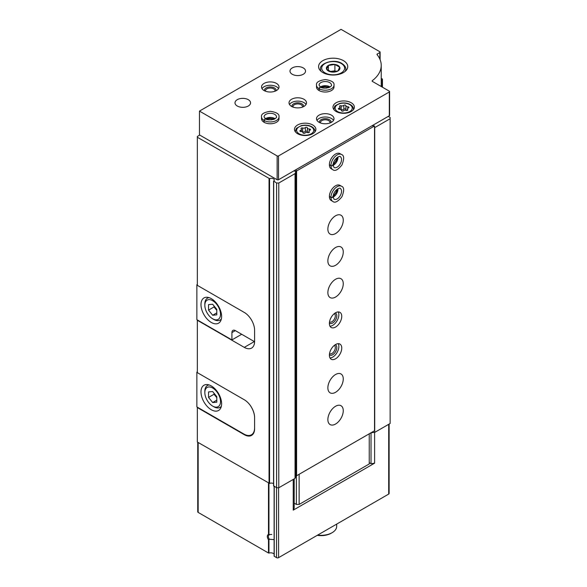 <?xml version="1.0" encoding="UTF-8"?>
<svg xmlns="http://www.w3.org/2000/svg" width="587" height="587" viewBox="0 0 587 587"><rect width="100%" height="100%" fill="white"/><g stroke="black" fill="none" stroke-linecap="round" stroke-linejoin="round"><path stroke-width="0.88" d="M274.122 554.025A3.889 2.245 180 0 0 268.949 553.064L268.501 553.02L268.501 539.761A3.889 2.245 60 0 1 268.501 534.53L271.788 534.478M273.681 539.592L269.418 539.27L268.501 539.761M244.662 434.461L244.287 434.673A14.58 8.416 -120 0 0 251.581 435.393A14.58 8.416 -120 0 0 254.597 428.723L254.597 417.606A14.58 8.416 -120 0 0 244.287 399.754L197.342 372.65L197.342 319.952M244.287 434.673L197.342 407.569L197.342 442.011L269.565 483.431A2.913 1.68 180 0 1 273.571 483.651M294.05 170.78L295.877 171.83L295.048 173.62L278.788 183.005L276.594 183.005L273.659 181.031A2.913 1.68 180 0 0 274.283 179.989A2.913 1.68 180 0 0 272.639 178.47A2.913 1.68 180 0 0 269.565 178.661L197.342 137.248L197.342 285.348L244.287 312.445A14.58 8.416 -120 0 1 254.597 330.305L254.597 341.414A14.58 8.416 -120 0 1 251.581 348.091A14.58 8.416 -120 0 1 244.287 347.372L197.342 320.267M197.342 407.569L197.342 407.173M197.342 137.248L197.342 136.455L199.749 135.061M293.229 479.432L293.229 510.147L294.19 508.085L294.19 478.882M389.122 424.071L389.122 493.484A1.46 0.844 180 0 1 388.697 494.078L278.583 557.65A1.46 0.844 180 0 1 276.521 557.65L274.122 556.168L274.158 486.366M369.245 462.688L371.028 463.723L374.601 463.172L374.601 432.406M374.601 463.172L293.229 510.147M268.501 553.02L198.164 512.414A1.46 0.844 180 0 1 197.738 511.82L197.738 442.246M388.286 116.373L390.135 117.444L390.135 423.484L374.711 432.392L371.233 432.648M381.227 78.335L382.166 78.871A0.969 0.558 180 0 1 382.453 79.274A0.969 0.558 180 0 1 382.166 79.671L381.227 80.206M381.227 85.687A44.715 25.813 180 0 1 381.653 86.678L381.667 86.729M390.135 118.713L374.711 127.621L374.711 432.392M371.615 432.428L371.615 432.868M295.877 171.83L295.877 476.6L295.048 478.383L278.788 487.768L276.594 487.768L273.659 485.794M295.048 173.62L295.048 478.383M278.788 183.005L278.788 487.768M276.594 183.005L276.594 487.768M371.028 463.723L371.028 432.766M269.418 539.27A3.148 1.82 60 0 1 269.007 535.014A3.148 1.82 60 0 1 269.418 534.882M336.681 524.11L336.681 526.341A15.556 8.981 180 0 1 332.125 532.688A15.556 8.981 180 0 1 317.655 535.095M332.125 532.688L331.163 533.245A14.191 8.196 180 0 1 317.244 535.329M197.342 284.475L196.865 284.746L197.342 285.025M254.597 330.305L254.597 341.098A14.58 8.416 60 0 1 254.582 341.722L254.597 341.722M241.675 334.274L231.916 339.91L196.865 319.673L196.865 284.746M211.298 322.446A14.58 8.416 -120 0 0 218.584 323.173A14.58 8.416 -120 0 0 218.584 306.333A14.58 8.416 -120 0 0 204.005 297.917A14.58 8.416 -120 0 0 201.774 309.598A14.58 8.416 -120 0 0 211.298 322.446M231.916 339.91L231.916 332.609A4.857 2.803 60 0 1 232.922 330.386A4.857 2.803 60 0 1 235.35 330.62L254.582 341.722M213.771 319.431L212.67 318.8A11.08 6.398 -120 0 0 220.507 314.272A11.08 6.398 -120 0 0 212.67 300.705A11.08 6.398 -120 0 0 204.834 305.225A11.08 6.398 -120 0 0 212.67 318.8L213.771 319.431A12.635 7.293 -120 0 0 220.088 320.062A12.635 7.293 -120 0 0 221.358 318.946M208.546 304.616L208.546 310.119L212.67 315.248L216.794 314.881L216.794 309.378L212.67 304.249L208.546 304.616M209.053 297.631A12.635 7.293 -120 0 0 207.453 298.174A12.635 7.293 -120 0 0 204.834 303.956L204.834 305.225M214.042 305.959L214.042 306.942L208.546 310.119M216.794 312.871L212.67 315.248M214.042 306.942L216.794 310.362M254.597 427.85A15.167 8.754 60 0 1 251.456 434.791A15.167 8.754 60 0 1 243.876 434.035L196.865 406.894L196.865 372.129L197.342 372.407M197.342 371.857L196.865 372.129M250.392 405.588A15.167 8.754 60 0 1 254.597 417.849M211.298 409.748A14.58 8.416 -120 0 0 218.584 410.474A14.58 8.416 -120 0 0 218.584 393.635A14.58 8.416 -120 0 0 204.005 385.219A14.58 8.416 -120 0 0 201.774 396.9A14.58 8.416 -120 0 0 211.298 409.748M213.771 406.732L212.67 406.101A11.08 6.398 -120 0 0 220.507 401.574A11.08 6.398 -120 0 0 212.67 388.007A11.08 6.398 -120 0 0 204.834 392.527A11.08 6.398 -120 0 0 212.67 406.101L213.771 406.732A12.635 7.293 -120 0 0 220.088 407.363A12.635 7.293 -120 0 0 221.358 406.248M208.546 391.925L208.546 397.421L212.67 402.55L216.794 402.183L216.794 396.687L212.67 391.551L208.546 391.925M209.053 384.933A12.635 7.293 -120 0 0 207.453 385.476A12.635 7.293 -120 0 0 204.834 391.258L204.834 392.527M214.042 393.261L214.042 394.244L208.546 397.421M216.794 400.173L212.67 402.55M214.042 394.244L216.794 397.663M389.599 91.572L389.599 115.382A0.969 0.558 180 0 1 389.313 115.778L278.517 179.747A0.969 0.558 180 0 1 277.145 179.747L199.47 134.907L199.47 111.097L341.062 29.35L379.826 51.729A0.969 0.558 180 0 1 380.112 52.126A0.969 0.558 180 0 1 379.826 52.522L377.265 54.004A0.969 0.558 180 0 0 376.986 54.4A0.969 0.558 180 0 0 377.074 54.642A43.739 25.256 180 0 1 381.227 65.384A43.739 25.256 180 0 1 372.305 80.668A0.969 0.558 180 0 0 372.107 81.006A0.969 0.558 180 0 0 372.393 81.402L389.313 91.176A0.969 0.558 180 0 1 389.599 91.572A0.969 0.558 180 0 1 389.313 91.968L278.517 155.937A0.969 0.558 180 0 1 277.145 155.937L199.47 111.097M343.468 60.659A14.58 8.416 180 0 1 347.739 66.61A14.58 8.416 180 0 1 333.159 75.033A14.58 8.416 180 0 1 318.58 66.61A14.58 8.416 180 0 1 327.583 58.832A14.58 8.416 180 0 1 343.468 60.659M331.442 115.147A8.746 5.048 180 0 1 334.003 118.713A8.746 5.048 180 0 1 325.257 123.769A8.746 5.048 180 0 1 316.503 118.713A8.746 5.048 180 0 1 321.903 114.047A8.746 5.048 180 0 1 331.442 115.147M351.239 102.762A10.691 6.171 180 0 1 354.365 107.127A10.691 6.171 180 0 1 343.674 113.298A10.691 6.171 180 0 1 332.983 107.127A10.691 6.171 180 0 1 339.587 101.426A10.691 6.171 180 0 1 351.239 102.762M312.746 124.987A10.691 6.171 180 0 1 315.879 129.353A10.691 6.171 180 0 1 305.181 135.524A10.691 6.171 180 0 1 294.491 129.353A10.691 6.171 180 0 1 301.094 123.644A10.691 6.171 180 0 1 312.746 124.987M319.145 90.581L319.145 88.762A8.746 5.048 0 0 0 328.654 89.796A8.746 5.048 0 0 0 334.003 85.144L334.003 86.971A8.746 5.048 180 0 1 325.257 92.02A8.746 5.048 180 0 1 316.503 86.971L316.503 85.144A8.746 5.048 0 0 0 318.99 88.674C319.607 87.008 320.223 86.678 320.84 87.676M303.949 99.269A8.746 5.048 180 0 1 306.509 102.842A8.746 5.048 180 0 1 297.763 107.891A8.746 5.048 180 0 1 289.017 102.842A8.746 5.048 180 0 1 294.417 98.176A8.746 5.048 180 0 1 303.949 99.269M264.157 122.331L264.157 120.504A8.746 5.048 0 0 0 273.667 121.546A8.746 5.048 0 0 0 279.016 116.886L279.016 118.713A8.746 5.048 180 0 1 270.269 123.769A8.746 5.048 180 0 1 261.523 118.713L261.523 116.886A8.746 5.048 0 0 0 264.003 120.416C264.62 118.757 265.236 118.42 265.852 119.425M303.259 67.923A7.778 4.491 180 0 1 305.541 71.093A7.778 4.491 180 0 1 297.763 75.584A7.778 4.491 180 0 1 289.985 71.093A7.778 4.491 180 0 1 294.784 66.947A7.778 4.491 180 0 1 303.259 67.923M276.455 83.398A8.746 5.048 180 0 1 279.016 86.971A8.746 5.048 180 0 1 270.269 92.02A8.746 5.048 180 0 1 261.523 86.971A8.746 5.048 180 0 1 266.924 82.305A8.746 5.048 180 0 1 276.455 83.398M248.272 99.665A7.778 4.491 180 0 1 250.554 102.842A7.778 4.491 180 0 1 242.776 107.333A7.778 4.491 180 0 1 234.998 102.842A7.778 4.491 180 0 1 239.797 98.697A7.778 4.491 180 0 1 248.272 99.665M262.007 88.637A8.746 5.048 180 0 1 276.455 86.729A8.746 5.048 180 0 1 278.524 88.637M264.488 90.765A5.833 3.368 180 0 1 267.672 87.287A5.833 3.368 180 0 1 274.393 87.918A5.833 3.368 180 0 1 276.044 90.765M265.544 91.22A4.777 2.759 180 0 1 265.485 90.802A4.777 2.759 180 0 1 268.442 88.248A4.777 2.759 180 0 1 273.645 88.85A4.777 2.759 180 0 1 275.046 90.802A4.777 2.759 180 0 1 274.995 91.22M266.74 119.366A5.833 3.368 180 0 1 273.799 119.366M269.022 119.88A4.777 2.759 180 0 1 271.51 119.88M289.501 104.508A8.746 5.048 180 0 1 303.949 102.608A8.746 5.048 180 0 1 306.018 104.508M291.981 106.636A5.833 3.368 180 0 1 295.166 103.158A5.833 3.368 180 0 1 301.887 103.796A5.833 3.368 180 0 1 303.538 106.636M293.038 107.091A4.777 2.759 180 0 1 292.979 106.673A4.777 2.759 180 0 1 295.936 104.119A4.777 2.759 180 0 1 301.138 104.721A4.777 2.759 180 0 1 302.54 106.673A4.777 2.759 180 0 1 302.488 107.091M321.727 87.624A5.833 3.368 180 0 1 328.786 87.624M324.009 88.138A4.777 2.759 180 0 1 326.497 88.138M307.397 127.893A1.086 0.631 0 0 0 307.397 127.871A1.086 0.631 0 0 0 306.575 127.262A1.086 0.631 0 0 0 305.35 127.577A1.908 1.101 0 0 1 302.679 127.988A1.086 0.631 0 0 0 301.571 127.973A1.086 0.631 0 0 0 301.014 128.524A1.086 0.631 0 0 0 301.175 128.854A1.908 1.101 0 0 1 301.461 129.434A1.908 1.101 0 0 1 300.463 130.402A1.086 0.631 0 0 0 299.891 130.952A1.086 0.631 0 0 0 301.006 131.583A1.908 1.101 0 0 1 302.973 132.684A1.086 0.631 0 0 0 302.965 132.728A1.086 0.631 0 0 0 303.795 133.337A1.086 0.631 0 0 0 305.013 133.029A1.908 1.101 0 0 1 307.691 132.618A1.086 0.631 0 0 0 308.791 132.633A1.086 0.631 0 0 0 309.349 132.082A1.086 0.631 0 0 0 309.188 131.752A1.908 1.101 0 0 1 308.909 131.172A1.908 1.101 0 0 1 309.907 130.204A1.086 0.631 0 0 0 310.479 129.654A1.086 0.631 0 0 0 309.356 129.023A1.908 1.101 0 0 1 307.397 127.922A1.908 1.101 0 0 1 307.397 127.893M345.89 105.667A1.086 0.631 0 0 0 345.89 105.653A1.086 0.631 0 0 0 345.068 105.044A1.086 0.631 0 0 0 343.843 105.352A1.908 1.101 0 0 1 341.164 105.77A1.086 0.631 0 0 0 340.064 105.755A1.086 0.631 0 0 0 339.506 106.306A1.086 0.631 0 0 0 339.668 106.636A1.908 1.101 0 0 1 339.954 107.208A1.908 1.101 0 0 1 338.948 108.177A1.086 0.631 0 0 0 338.383 108.734A1.086 0.631 0 0 0 339.499 109.358A1.908 1.101 0 0 1 341.458 110.459A1.908 1.101 0 0 1 341.458 110.488A1.086 0.631 0 0 0 341.458 110.51A1.086 0.631 0 0 0 342.28 111.119A1.086 0.631 0 0 0 343.505 110.804A1.908 1.101 0 0 1 346.183 110.393A1.086 0.631 0 0 0 347.284 110.407A1.086 0.631 0 0 0 347.842 109.857A1.086 0.631 0 0 0 347.68 109.527A1.908 1.101 0 0 1 347.394 108.947A1.908 1.101 0 0 1 348.399 107.986A1.086 0.631 0 0 0 348.972 107.428A1.086 0.631 0 0 0 347.849 106.805A1.908 1.101 0 0 1 345.89 105.704A1.908 1.101 0 0 1 345.89 105.667M345.89 109.461A1.086 0.631 0 0 0 345.046 108.881A1.086 0.631 0 0 0 343.843 109.197A1.908 1.101 0 0 1 341.164 109.608A1.086 0.631 0 0 0 340.541 109.52M345.89 105.733L345.89 109.512A1.908 1.101 0 0 0 345.89 109.542A1.908 1.101 0 0 0 346.814 110.488M307.397 131.686A1.086 0.631 0 0 0 306.553 131.099A1.086 0.631 0 0 0 305.35 131.415A1.908 1.101 0 0 1 302.679 131.833A1.086 0.631 0 0 0 302.048 131.737M307.397 127.959L307.397 131.73A1.908 1.101 0 0 0 307.397 131.767A1.908 1.101 0 0 0 308.322 132.706M316.995 120.379A8.746 5.048 180 0 1 331.442 118.479A8.746 5.048 180 0 1 333.511 120.379M319.475 122.507A5.833 3.368 180 0 1 322.659 119.036A5.833 3.368 180 0 1 329.38 119.667A5.833 3.368 180 0 1 331.031 122.507M320.531 122.969A4.777 2.759 180 0 1 320.473 122.544A4.777 2.759 180 0 1 323.422 119.997A4.777 2.759 180 0 1 328.632 120.592A4.777 2.759 180 0 1 330.033 122.544A4.777 2.759 180 0 1 329.975 122.969M337.958 65.428A6.787 3.918 180 0 1 339.037 70.161A6.787 3.918 180 0 1 331.406 71.981A6.787 3.918 180 0 1 327.282 66.243A6.787 3.918 180 0 1 337.958 65.428M334.906 64.46L328.397 65.465L326.651 69.222L331.413 71.966L337.921 70.961L339.66 67.212L334.906 64.46L334.906 70.792L330.283 71.504M336.065 71.467L334.906 70.792M328.397 70.477L328.397 65.465M371.997 125.779L374.535 125.978L296.596 170.978L295.907 170.582L296.252 169.511M296.596 170.978L296.596 475.741L374.535 430.741L374.535 125.978M335.566 406.263A10.889 6.288 -60 0 1 341.01 405.72A10.889 6.288 -60 0 1 341.01 418.289A10.889 6.288 -60 0 1 330.121 424.577A10.889 6.288 -60 0 1 328.456 415.853A10.889 6.288 -60 0 1 335.566 406.263M335.566 374.513A10.889 6.288 -60 0 1 341.01 373.97A10.889 6.288 -60 0 1 341.01 386.547A10.889 6.288 -60 0 1 330.121 392.828A10.889 6.288 -60 0 1 328.456 384.103A10.889 6.288 -60 0 1 335.566 374.513M335.566 344.51A8.746 5.048 -60 0 1 339.939 344.077A8.746 5.048 -60 0 1 339.939 354.181A8.746 5.048 -60 0 1 331.193 359.229A8.746 5.048 -60 0 1 329.85 352.222A8.746 5.048 -60 0 1 335.566 344.51M335.566 312.768A8.746 5.048 -60 0 1 339.939 312.335A8.746 5.048 -60 0 1 339.939 322.432A8.746 5.048 -60 0 1 331.193 327.487A8.746 5.048 -60 0 1 329.85 320.473A8.746 5.048 -60 0 1 335.566 312.768M335.566 279.273A10.889 6.288 -60 0 1 341.01 278.737A10.889 6.288 -60 0 1 341.01 291.306A10.889 6.288 -60 0 1 330.121 297.587A10.889 6.288 -60 0 1 328.456 288.87A10.889 6.288 -60 0 1 335.566 279.273M335.566 247.523A10.889 6.288 -60 0 1 341.01 246.988A10.889 6.288 -60 0 1 341.01 259.557A10.889 6.288 -60 0 1 330.121 265.845A10.889 6.288 -60 0 1 328.456 257.121A10.889 6.288 -60 0 1 335.566 247.523M335.566 215.781A10.889 6.288 -60 0 1 341.01 215.238A10.889 6.288 -60 0 1 341.01 227.815A10.889 6.288 -60 0 1 330.121 234.096A10.889 6.288 -60 0 1 328.456 225.371A10.889 6.288 -60 0 1 335.566 215.781M329.38 196.579L330.958 197.496A8.746 5.048 120 0 0 332.77 201.414L331.193 200.497A8.746 5.048 -60 0 1 329.85 193.49A8.746 5.048 -60 0 1 335.566 185.778A8.746 5.048 -60 0 1 339.939 185.345L341.517 186.262A8.746 5.048 120 0 0 334.81 188.566A8.746 5.048 120 0 0 330.958 197.32C332.704 197.665 333.306 197.342 332.748 196.359M329.38 164.837L330.958 165.747A8.746 5.048 120 0 0 332.77 169.665L331.193 168.755A8.746 5.048 -60 0 1 329.85 161.741A8.746 5.048 -60 0 1 335.566 154.036A8.746 5.048 -60 0 1 339.939 153.603L341.517 154.513A8.746 5.048 120 0 0 334.81 156.817A8.746 5.048 120 0 0 330.958 165.571C332.704 165.916 333.306 165.6 332.748 164.609M296.596 475.741L295.907 475.345L295.907 170.582M369.245 433.8L369.245 463.957L299.135 504.438L296.384 504.438L296.384 475.624M299.135 504.438L299.135 474.274M296.384 504.438L294.19 503.162M336.762 157.793A5.833 3.368 -60 0 1 333.233 163.905M336.762 189.535A5.833 3.368 -60 0 1 333.233 195.654M338.251 311.924A8.746 5.048 -60 0 1 337.055 320.766A8.746 5.048 -60 0 1 329.989 326.225M335.17 313.01A5.833 3.368 -60 0 1 335.595 319.922A5.833 3.368 -60 0 1 329.388 323.019M334.289 313.656A4.777 2.759 -60 0 1 334.326 313.671A4.777 2.759 -60 0 1 334.326 319.189A4.777 2.759 -60 0 1 329.542 321.955A4.777 2.759 -60 0 1 329.512 321.933M338.251 343.666A8.746 5.048 -60 0 1 337.055 352.516A8.746 5.048 -60 0 1 329.989 357.975M335.17 344.752A5.833 3.368 -60 0 1 335.595 351.672A5.833 3.368 -60 0 1 329.388 354.761M334.289 345.398A4.777 2.759 -60 0 1 334.326 345.42A4.777 2.759 -60 0 1 334.326 350.938A4.777 2.759 -60 0 1 329.542 353.697A4.777 2.759 -60 0 1 329.512 353.682M329.38 164.661L330.958 165.571M332.748 164.646C333.306 165.681 332.712 166.048 330.958 165.747M329.38 196.403L330.958 197.32M332.748 196.388C333.306 197.423 332.712 197.79 330.958 197.496M264.003 122.243L264.003 120.416M265.882 119.44C265.309 118.464 264.737 118.816 264.157 120.504M318.99 90.493L318.99 88.674M320.869 87.69C320.297 86.715 319.717 87.074 319.145 88.762M268.949 534.64L268.949 483.358M268.949 553.064L268.949 539.739M268.501 534.53L268.501 483.094M269.044 178.646L269.044 483.409M278.583 557.65L278.583 487.768M388.697 494.078L388.697 424.313M198.164 512.414L198.164 442.488M276.521 557.65L276.521 487.731M274.232 556.329L274.232 486.41M382.166 79.671L382.166 87.052M273.689 181.324L273.689 486.095M269.565 178.661L269.565 483.431M254.325 341.575L244.287 347.372M235.35 330.62L231.916 332.609M277.145 179.747L277.145 155.937M278.517 179.747L278.517 155.937M379.826 59.038L379.826 52.522M377.265 54.877L377.265 54.004M372.305 81.351L372.305 80.668M389.313 115.778L389.313 91.968M314.903 131.921L314.903 131.253A9.722 5.613 180 0 1 314.808 132.038M295.562 132.038A9.722 5.613 180 0 1 295.466 131.253L295.466 131.921M311.235 126.814A8.556 4.938 180 0 1 307.397 135.076A8.556 4.938 180 0 1 296.919 129.023A8.556 4.938 180 0 1 311.235 126.814M353.396 109.703L353.396 109.035A9.722 5.613 180 0 1 353.301 109.813M334.047 109.813A9.722 5.613 180 0 1 333.952 109.035L333.952 109.703M349.72 104.589A8.556 4.938 180 0 1 345.89 112.851A8.556 4.938 180 0 1 335.412 106.805A8.556 4.938 180 0 1 349.72 104.589M338.948 109.285L338.948 108.177M341.164 109.608L341.164 105.77M343.843 109.197L343.843 105.352M347.849 108.243L347.849 106.805M347.68 110.187L347.68 109.527M300.463 131.51L300.463 130.402M302.679 131.833L302.679 127.988M305.35 131.415L305.35 127.577M309.356 130.461L309.356 129.023M309.188 132.413L309.188 131.752M345.794 70.814L345.794 69.149A12.635 7.293 180 0 1 345.207 71.357M321.111 71.357A12.635 7.293 180 0 1 320.524 69.149L320.524 70.814M341.267 63.513A11.469 6.626 180 0 1 336.131 74.593A11.469 6.626 180 0 1 322.08 66.485A11.469 6.626 180 0 1 341.267 63.513M333.123 165.336A6.222 3.595 120 0 0 337.951 156.978M333.115 165.167L334.032 167.478A6.222 3.595 120 0 0 340.255 163.883A6.222 3.595 120 0 0 340.255 156.7C340.563 155.394 333.431 158.072 333.115 165.123M333.123 197.085A6.222 3.595 120 0 0 337.951 188.728M333.115 196.916L334.032 199.22A6.222 3.595 120 0 0 340.255 195.632A6.222 3.595 120 0 0 340.255 188.449C340.563 187.143 333.431 189.814 333.115 196.865M275.098 118.75A6.222 3.588 0 0 0 265.441 118.75M265.632 118.86C267.07 120.012 269.822 120.174 273.894 119.337C276.095 118.06 276.961 117.246 276.492 116.886A6.222 3.588 0 0 0 270.269 113.298A6.222 3.588 0 0 0 264.047 116.886L265.588 118.838M330.085 87.008A6.222 3.588 0 0 0 320.429 87.008M320.612 87.118C322.058 88.27 324.809 88.424 328.881 87.588C331.083 86.318 331.948 85.504 331.479 85.144A6.222 3.588 0 0 0 325.257 81.549A6.222 3.588 0 0 0 319.035 85.144L320.575 87.096M274.122 556.168L274.122 486.344M382.453 79.274L382.453 87.214M273.571 181.17L273.571 485.933M208.612 297.499L207.453 298.174M221.248 319.387L220.088 320.062M253.327 433.705L251.456 434.791M208.612 384.801L207.453 385.476M221.248 406.688L220.088 407.363M380.112 59.713L380.112 52.126M381.227 86.509L381.227 65.384M314.903 131.253C314.889 129.5 313.862 127.995 311.814 126.755C308.652 125.097 305.13 124.73 301.256 125.655L296.802 128.12C296.347 128.237 295.899 129.279 295.466 131.253M353.396 109.035C353.381 107.274 352.347 105.777 350.307 104.53C347.144 102.872 343.622 102.505 339.748 103.429C335.859 105.264 334.186 106.32 334.729 106.599L333.952 109.035M339.954 109.38L339.954 107.208M345.89 109.542L345.89 105.704M347.394 110.363L347.394 108.947M301.461 131.605L301.461 129.434M307.397 131.767L307.397 127.922M308.909 132.589L308.909 131.172M345.794 69.149C345.941 67.197 344.628 65.304 341.854 63.462C334.098 58.238 319.057 63.609 320.524 69.149M333.123 164.932L337.048 159.781L337.598 157.184M332.77 169.665C334.891 171.499 337.951 169.929 341.95 164.94C344.334 158.835 344.187 155.364 341.517 154.513M333.123 196.682L337.048 191.531L337.598 188.926M332.77 201.414C334.891 203.249 337.951 201.671 341.95 196.689C344.334 190.584 344.187 187.106 341.517 186.262M274.745 118.956L268.318 118.126L265.794 118.956M279.016 116.886C279.544 114.135 276.653 112.271 270.343 111.303C263.864 112.293 260.922 114.149 261.523 116.886M329.733 87.206L323.305 86.377L320.781 87.206M334.003 85.144C334.531 82.385 331.64 80.522 325.323 79.561C318.844 80.544 315.909 82.407 316.503 85.144"/></g></svg>

